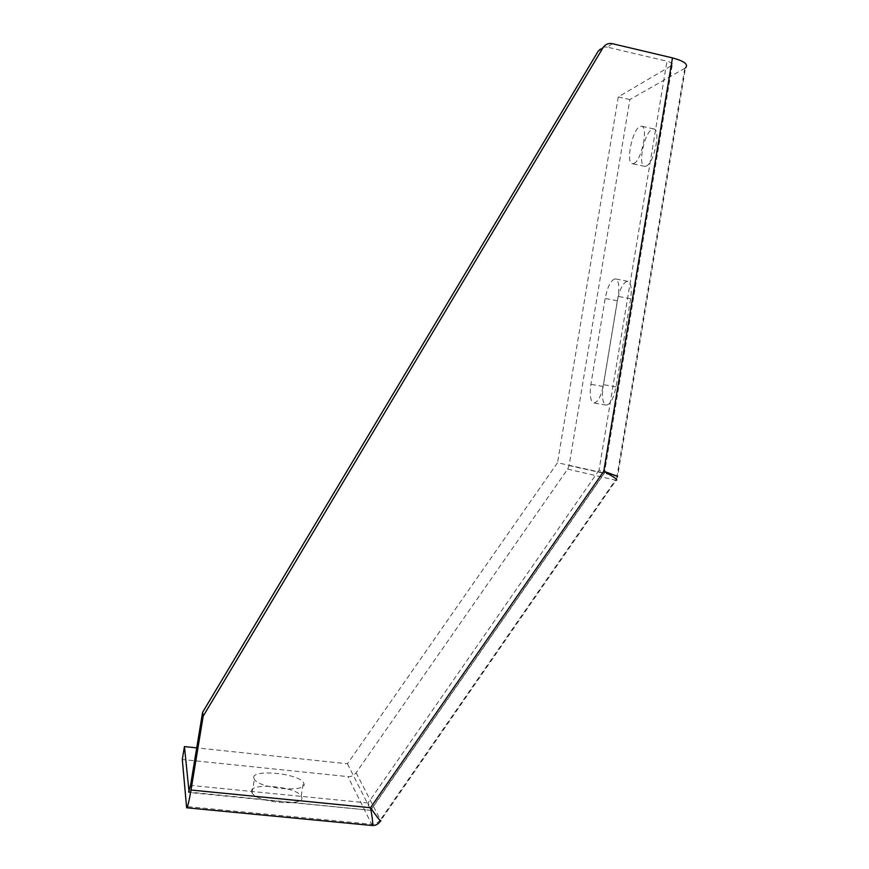 <?xml version="1.0" encoding="UTF-8"?>
<svg xmlns="http://www.w3.org/2000/svg" width="869" height="869" viewBox="0 0 869 869"><rect width="100%" height="100%" fill="white"/><g stroke="black" fill="none" stroke-linecap="round" stroke-linejoin="round"><path stroke-width="0.65" stroke-dasharray="4.34 3.26" d="M614.633 278.938C610.516 280.85 607.355 287.367 605.161 298.48L590.898 384.315C589.443 395.091 590.42 401.304 593.831 402.955C597.883 402.423 601.109 396.318 603.488 384.663L618.152 296.372C619.543 286.14 618.652 280.318 615.448 278.916L614.633 278.938M626.962 281.339C622.747 283.24 619.543 289.725 617.338 300.804L603.108 386.466C601.663 397.22 602.684 403.422 606.193 405.095C610.353 404.574 613.623 398.502 616.012 386.879L630.644 298.773C632.035 288.562 631.09 282.751 627.798 281.328L626.962 281.339M633.805 163.502C641.441 161.232 648.676 126.385 641.528 126.179L639.953 126.461C632.219 129.568 625.408 163.372 632.426 163.709L633.805 163.502M646.101 166.164C653.912 163.937 661.179 129.177 653.846 128.927L652.239 129.199C644.32 132.251 637.488 165.979 644.679 166.359L646.101 166.164M253.857 778.266L254.356 779.319C259.581 789.052 308.94 792.93 303.802 783.327L303.4 782.567C298.241 773.095 250.489 768.837 253.857 778.266M251.608 791.898L252.097 792.984C257.267 803.032 306.648 806.758 301.565 796.851L301.174 796.058C296.057 786.293 248.284 782.154 251.608 791.898M684.75 68.39L616.979 476.234L617.62 476.375L685.5 67.891L629.862 99.566L569.097 465.578L567.663 469.097L356.127 772.758C354.031 775.539 351.304 776.832 347.937 776.625L182.305 759.495M629.862 99.566L618.261 96.926L672.204 65.208C673.453 63.806 671.704 62.47 666.968 61.199L599.034 470.205L604.433 473.127L671.943 65.381M612.33 43.678L607.42 47.165L666.968 61.199M607.42 47.165C603.531 46.459 600.468 47.762 598.241 51.097M347.448 763.775L370.726 809.886L604.216 473.084L557.54 462.721L347.448 763.775L196.731 747.872M618.261 96.926L557.54 462.721M599.034 470.205L368.108 803.01L371.009 810.364L189.094 792.05M617.62 476.375L616.034 480.285L380.416 820.999M569.097 465.578L616.979 476.234L615.393 480.166L616.034 480.285M372.301 825.528L347.937 776.625M567.663 469.097L615.393 480.166L380.394 819.836L380.698 820.466M617.338 300.804L605.161 298.48M356.127 772.758L380.394 819.836C378.048 822.965 375.006 824.42 371.269 824.214L186.259 806.497M368.108 803.01L190.539 785.38M603.108 386.466L590.898 384.315M616.012 386.879L603.488 384.663M630.644 298.773L618.152 296.372M653.846 128.927L641.528 126.179M252.097 792.984L254.356 779.319M301.174 796.058L303.4 782.567M644.679 166.359L632.426 163.709M606.193 405.095L593.831 402.955M627.798 281.328L615.448 278.916M672.204 65.208L604.433 473.127L370.846 810.093M371.009 810.364L188.823 792.485"/><path stroke-width="1.3" d="M617.62 476.375L603.792 471.248L672.465 57.897L612.33 43.678C608.398 42.961 605.313 44.276 603.064 47.643L203.183 716.175L191.006 790.03C189.051 801.468 187.595 807.388 186.629 807.779L182.305 759.495L184.434 746.569L189.094 792.05M672.465 57.897C684.294 61.102 688.639 64.425 685.5 67.891M603.064 47.643L598.241 51.097L202.586 712.352L190.539 785.38L188.649 792.007M203.183 716.175L202.586 712.352M196.731 747.872L184.434 746.569M616.034 480.285C618.511 480.199 614.426 477.19 603.792 471.248L370.498 807.714C372.605 818.859 373.181 824.79 372.214 825.517L186.694 807.79M380.698 820.466C381.545 822.856 378.145 818.598 370.498 807.714L191.006 790.03M380.416 820.999C378.526 824.073 375.821 825.583 372.301 825.528"/></g></svg>

